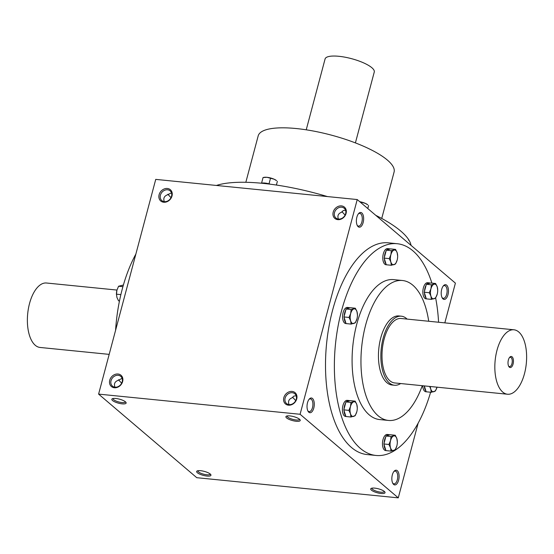 <?xml version="1.0" encoding="UTF-8"?>
<svg xmlns="http://www.w3.org/2000/svg" width="554" height="554" viewBox="0 0 554 554"><rect width="100%" height="100%" fill="white"/><g stroke="black" fill="none" stroke-linecap="round" stroke-linejoin="round"><path stroke-width="0.83" d="M171.477 192.847L167.481 194.807C164.171 196.088 163.111 198.367 164.309 201.649M167.848 194.253L171.013 197.681M113.064 398.52A6.399 1.78 -165.1 0 0 113.044 398.589A6.399 1.78 -165.1 0 0 113.653 399.676A6.399 1.78 -165.1 0 0 120.398 402.322A6.399 1.78 -165.1 0 0 125.412 401.879A6.399 1.78 -165.1 0 0 125.426 401.809M167.557 189.78A6.399 5.311 130.4 0 1 170.126 190.846A6.399 5.311 130.4 0 1 170.023 199.163A6.399 5.311 130.4 0 1 161.83 200.59A6.399 5.311 130.4 0 1 160.999 193.651A6.399 5.311 130.4 0 1 167.557 189.78M118.487 379.781L121.651 383.202M114.948 387.177C113.75 383.894 114.803 381.616 118.12 380.335L122.115 378.368M345.1 215.097L341.936 211.676M345.564 210.264L343.293 210.534L341.569 212.23C338.259 213.512 337.199 215.79 338.397 219.072M358.313 213.927A6.399 3.095 -84.3 0 1 359.781 213.38A6.399 3.095 -84.3 0 1 360.723 213.802A6.399 3.095 -84.3 0 1 362.081 221.074A6.399 3.095 -84.3 0 1 358.507 226.115A6.399 3.095 -84.3 0 1 357.178 225.284M361.845 212.965A7.403 3.58 -84.3 0 1 362.891 223.38A7.403 3.58 -84.3 0 1 357.434 225.776A7.403 3.58 -84.3 0 1 358.667 213.498A7.403 3.58 -84.3 0 1 361.845 212.965M295.739 400.625L292.574 397.197M296.203 395.791L293.932 396.062L292.207 397.751C288.89 399.032 287.838 401.311 289.036 404.593M308.952 399.455A6.399 3.095 -84.3 0 1 310.42 398.901A6.399 3.095 -84.3 0 1 311.362 399.33A6.399 3.095 -84.3 0 1 312.712 406.594A6.399 3.095 -84.3 0 1 309.146 411.636A6.399 3.095 -84.3 0 1 307.816 410.805M312.484 398.485A7.403 3.58 -84.3 0 1 313.529 408.907A7.403 3.58 -84.3 0 1 308.072 411.303A7.403 3.58 -84.3 0 1 309.305 399.019A7.403 3.58 -84.3 0 1 312.484 398.485M443.138 286.148A6.399 3.095 -84.3 0 1 444.599 285.594A6.399 3.095 -84.3 0 1 445.548 286.023A6.399 3.095 -84.3 0 1 446.898 293.288A6.399 3.095 -84.3 0 1 443.325 298.329A6.399 3.095 -84.3 0 1 442.002 297.498M446.663 285.178A7.403 3.58 -84.3 0 1 447.715 295.601A7.403 3.58 -84.3 0 1 442.258 297.997A7.403 3.58 -84.3 0 1 443.484 285.712A7.403 3.58 -84.3 0 1 446.663 285.178M393.776 471.669A6.399 3.095 -84.3 0 1 395.237 471.115A6.399 3.095 -84.3 0 1 396.179 471.544A6.399 3.095 -84.3 0 1 397.537 478.815A6.399 3.095 -84.3 0 1 393.963 483.857A6.399 3.095 -84.3 0 1 392.641 483.019M397.301 470.699A7.403 3.58 -84.3 0 1 398.347 481.121A7.403 3.58 -84.3 0 1 392.897 483.517A7.403 3.58 -84.3 0 1 394.123 471.232A7.403 3.58 -84.3 0 1 397.301 470.699M118.196 375.3A6.399 5.311 130.4 0 1 120.765 376.367A6.399 5.311 130.4 0 1 120.661 384.691A6.399 5.311 130.4 0 1 112.462 386.117A6.399 5.311 130.4 0 1 111.631 379.171A6.399 5.311 130.4 0 1 118.196 375.3M118.016 374.012A7.403 6.142 130.4 0 1 120.855 384.878A7.403 6.142 130.4 0 1 109.692 383.756A7.403 6.142 130.4 0 1 118.016 374.012M167.377 188.485A7.403 6.142 130.4 0 1 170.223 199.35A7.403 6.142 130.4 0 1 159.053 198.235A7.403 6.142 130.4 0 1 167.377 188.485M288.447 405.175A7.403 6.142 -49.6 0 0 296.771 395.424A7.403 6.142 -49.6 0 0 285.608 394.31A7.403 6.142 -49.6 0 0 288.447 405.175M289.119 404.607A6.399 5.311 -49.6 0 0 295.677 400.736A6.399 5.311 -49.6 0 0 294.853 393.79A6.399 5.311 -49.6 0 0 286.653 395.217A6.399 5.311 -49.6 0 0 286.55 403.534A6.399 5.311 -49.6 0 0 289.119 404.607M337.808 219.647A7.403 6.142 -49.6 0 0 346.139 209.904A7.403 6.142 -49.6 0 0 334.969 208.782A7.403 6.142 -49.6 0 0 337.808 219.647M338.48 219.079A6.399 5.311 -49.6 0 0 345.045 215.208A6.399 5.311 -49.6 0 0 344.214 208.269A6.399 5.311 -49.6 0 0 336.022 209.696A6.399 5.311 -49.6 0 0 335.918 218.013A6.399 5.311 -49.6 0 0 338.48 219.079M376.014 455.457L367.15 454.571A106.396 51.418 -84.3 0 1 351.465 447.48A106.396 51.418 -84.3 0 1 328.951 326.631A106.396 51.418 -84.3 0 1 388.34 242.832L397.204 243.718A106.396 51.418 95.7 0 0 337.815 327.518A106.396 51.418 95.7 0 0 360.329 448.366A106.396 51.418 95.7 0 0 376.014 455.457A106.396 51.418 95.7 0 0 430.603 392.232M300.095 414.274L398.264 497.859L196.774 477.693L98.605 394.109L300.095 414.274L357.226 199.551L455.395 283.129L444.827 322.871M418.138 423.159L398.264 497.859M98.605 394.109L155.736 179.385L357.226 199.551M197.356 472.735A7.403 2.057 -165.1 0 0 206.171 475.962A7.403 2.057 -165.1 0 0 210.797 474.633A7.403 2.057 -165.1 0 0 204.329 471.399A7.403 2.057 -165.1 0 0 197.106 470.983A7.403 2.057 -165.1 0 0 197.356 472.735M384.337 491.446A7.403 2.057 14.9 0 1 384.885 492.049A7.403 2.057 14.9 0 1 377.357 492.79A7.403 2.057 14.9 0 1 371.194 488.406A7.403 2.057 14.9 0 1 377.579 488.607A7.403 2.057 14.9 0 1 384.337 491.446A6.399 1.78 14.9 0 1 384.317 491.516A6.399 1.78 14.9 0 1 377.676 491.592A6.399 1.78 14.9 0 1 371.949 488.226A6.399 1.78 14.9 0 1 371.976 488.157M112.531 400.521A7.403 2.057 -165.1 0 0 121.347 403.748A7.403 2.057 -165.1 0 0 125.98 402.412A7.403 2.057 -165.1 0 0 119.505 399.178A7.403 2.057 -165.1 0 0 112.282 398.769A7.403 2.057 -165.1 0 0 112.531 400.521M299.513 419.233A7.403 2.057 14.9 0 1 300.067 419.835A7.403 2.057 14.9 0 1 292.54 420.576A7.403 2.057 14.9 0 1 286.37 416.192A7.403 2.057 14.9 0 1 292.754 416.393A7.403 2.057 14.9 0 1 299.513 419.233A6.399 1.78 14.9 0 1 299.499 419.302A6.399 1.78 14.9 0 1 292.858 419.378A6.399 1.78 14.9 0 1 287.131 416.012A6.399 1.78 14.9 0 1 287.152 415.943M135.862 254.085A106.396 51.418 95.7 0 0 115.585 330.274M428.713 321.258A70.316 33.981 95.7 0 0 402.474 280.511L393.61 279.625A70.316 33.981 95.7 0 0 354.359 335.004A70.316 33.981 95.7 0 0 369.241 414.87A70.316 33.981 95.7 0 0 379.608 419.558L388.472 420.444A70.316 33.981 95.7 0 0 422.266 385.702M438.574 322.248A106.396 51.418 95.7 0 0 435.645 297.983M431.905 283.136A106.396 51.418 95.7 0 0 397.204 243.718M402.474 280.511A70.316 33.981 95.7 0 0 363.23 335.89A70.316 33.981 95.7 0 0 378.105 415.756A70.316 33.981 95.7 0 0 388.472 420.444M394.441 385.245L392.024 385.002A34.694 16.765 -84.3 0 1 386.907 382.689A34.694 16.765 -84.3 0 1 379.566 343.279A34.694 16.765 -84.3 0 1 398.928 315.953L401.345 316.196A34.694 16.765 95.7 0 0 381.983 343.522A34.694 16.765 95.7 0 0 389.324 382.925A34.694 16.765 95.7 0 0 394.441 385.245A34.694 16.765 95.7 0 0 400.66 383.541M381.734 218.456L394.088 172.038A70.316 19.535 -165.1 0 0 331.16 135.079A70.316 19.535 -165.1 0 0 258.185 135.875L245.831 182.294M411.04 245.367A106.396 29.556 -165.1 0 0 375.764 215.326M327.379 196.559A106.396 29.556 -165.1 0 0 216.427 185.458M197.889 470.741A6.399 1.78 -165.1 0 0 197.861 470.81A6.399 1.78 -165.1 0 0 198.471 471.897A6.399 1.78 -165.1 0 0 205.215 474.543A6.399 1.78 -165.1 0 0 210.229 474.099A6.399 1.78 -165.1 0 0 210.243 474.023M306.23 129.816L325.087 58.946A25.442 7.07 14.9 0 1 345.024 57.194A25.442 7.07 14.9 0 1 371.838 67.706A25.442 7.07 14.9 0 1 374.262 72.034L355.405 142.904M261.509 183.222A8.095 2.251 14.9 0 1 261.55 183.208L263.053 177.543L266.945 177.301A7.403 2.057 14.9 0 1 274.098 179.198A7.403 2.057 14.9 0 1 276.536 180.632L274.098 179.198L266.945 177.301A7.403 2.057 14.9 0 0 264.154 177.335L263.053 177.543M261.62 182.945L262.485 183.028A8.095 2.251 14.9 0 1 268.198 183.603L269.86 184.046A8.095 2.251 14.9 0 1 270.449 184.219M261.55 183.208A8.095 2.251 14.9 0 1 262.485 183.028M268.198 183.603A8.095 2.251 14.9 0 1 269.86 184.046M276.411 185.05L277.235 181.871M276.377 185.043L277.367 181.338M269.064 183.686L270.504 178.291M359.761 201.704A7.403 2.057 14.9 0 1 365.315 203.373A7.403 2.057 14.9 0 1 367.759 204.807L365.315 203.373L359.865 201.794M367.808 208.56L368.458 206.046M367.78 208.533L368.583 205.513M361.527 203.207L361.72 202.466M408.513 240.152L408.644 239.612L408.513 240.152M430.313 386.505A7.403 3.58 95.7 0 0 430.763 389.033A7.403 3.58 95.7 0 0 433.907 391.706A7.403 3.58 95.7 0 0 437.037 387.177M422.709 385.743A8.095 3.913 95.7 0 0 424.662 391.207A8.095 3.913 95.7 0 0 425.86 391.747L431.234 392.294L430.763 389.033L429.606 386.436M424.316 385.909L426.164 391.789M431.234 392.294L435.43 390.999L437.058 387.094M424.322 385.916A8.095 3.913 95.7 0 0 425.922 391.013M435.617 283.503L430.548 282.997L426.351 284.292L431.421 284.798L435.617 283.503L437.231 286.882A7.403 3.58 95.7 0 0 434.094 284.209A7.403 3.58 95.7 0 0 430.936 288.821A7.403 3.58 95.7 0 0 430.922 296.106A7.403 3.58 95.7 0 0 434.066 298.786A7.403 3.58 95.7 0 0 437.224 294.167A7.403 3.58 95.7 0 0 437.265 293.994A7.403 3.58 95.7 0 0 437.695 289.68A7.403 3.58 95.7 0 0 437.231 286.882L437.702 290.144M426.351 284.292L424.239 292.221L426.324 298.862L431.393 299.375L430.922 296.106L429.308 292.734L430.936 288.821L431.421 284.798M430.063 283.149A8.095 3.913 95.7 0 0 429.246 282.879L427.633 282.713A8.095 3.913 95.7 0 0 423.111 289.091A8.095 3.913 95.7 0 0 424.828 298.287A8.095 3.913 95.7 0 0 426.019 298.828L426.324 298.855M431.393 299.375L435.589 298.08L437.224 294.167M424.239 292.221L429.308 292.734M424.482 292.997A8.095 3.913 95.7 0 0 426.081 298.094M426.109 285.213A8.095 3.913 95.7 0 0 424.489 291.3M429.246 282.879A8.095 3.913 95.7 0 0 426.836 284.14M395.563 249.404L390.494 248.891L386.297 250.186L391.359 250.692L395.563 249.404L397.176 252.783A7.403 3.58 95.7 0 0 394.039 250.103A7.403 3.58 95.7 0 0 390.882 254.722A7.403 3.58 95.7 0 0 390.868 262.007A7.403 3.58 95.7 0 0 394.012 264.68A7.403 3.58 95.7 0 0 397.17 260.068A7.403 3.58 95.7 0 0 397.211 259.888A7.403 3.58 95.7 0 0 397.64 255.574A7.403 3.58 95.7 0 0 397.176 252.783L397.647 256.045M386.297 250.186L384.185 258.122L386.27 264.764L391.339 265.269L390.868 262.007L389.254 258.628L390.882 254.722L391.359 250.692M390.009 249.044A8.095 3.913 95.7 0 0 389.192 248.774L387.578 248.614A8.095 3.913 95.7 0 0 383.056 254.985A8.095 3.913 95.7 0 0 384.774 264.182A8.095 3.913 95.7 0 0 385.965 264.722L386.27 264.757M391.339 265.269L395.535 263.981L397.17 260.068M384.185 258.122L389.254 258.628M384.428 258.891A8.095 3.913 95.7 0 0 386.027 263.988M386.048 251.107A8.095 3.913 95.7 0 0 384.434 257.201M389.192 248.774A8.095 3.913 95.7 0 0 386.782 250.034M355.343 308.225L350.28 307.712L346.084 309.007L351.146 309.513L355.343 308.225L356.963 311.597A7.403 3.58 95.7 0 0 353.819 308.924A7.403 3.58 95.7 0 0 350.668 313.536A7.403 3.58 95.7 0 0 350.654 320.828A7.403 3.58 95.7 0 0 353.798 323.501A7.403 3.58 95.7 0 0 356.949 318.889A7.403 3.58 95.7 0 0 356.998 318.709A7.403 3.58 95.7 0 0 357.427 314.395A7.403 3.58 95.7 0 0 356.963 311.597L357.434 314.866M346.084 309.007L343.972 316.943L346.056 323.584L351.125 324.09L350.654 320.828L349.034 317.449L350.668 313.536L351.146 309.513M349.789 307.865A8.095 3.913 95.7 0 0 348.972 307.595L347.365 307.435A8.095 3.913 95.7 0 0 342.843 313.806A8.095 3.913 95.7 0 0 344.553 323.003A8.095 3.913 95.7 0 0 345.751 323.543L346.056 323.571M351.125 324.09L355.322 322.795L356.949 318.889M343.972 316.943L349.034 317.449M344.214 317.712A8.095 3.913 95.7 0 0 345.814 322.809M345.834 309.928A8.095 3.913 95.7 0 0 344.214 316.015M348.972 307.595A8.095 3.913 95.7 0 0 346.569 308.855M355.183 401.144L350.121 400.639L345.925 401.927L350.987 402.439L355.183 401.144L356.804 404.524A7.403 3.58 95.7 0 0 353.66 401.851A7.403 3.58 95.7 0 0 350.509 406.463A7.403 3.58 95.7 0 0 350.495 413.748A7.403 3.58 95.7 0 0 353.639 416.421A7.403 3.58 95.7 0 0 356.79 411.809A7.403 3.58 95.7 0 0 356.838 411.636A7.403 3.58 95.7 0 0 357.268 407.322A7.403 3.58 95.7 0 0 356.804 404.524L357.268 407.786M345.925 401.927L343.812 409.863L345.897 416.504L350.959 417.01L350.495 413.748L348.875 410.369L350.509 406.463L350.987 402.439M349.629 400.784A8.095 3.913 95.7 0 0 348.812 400.514L347.199 400.355A8.095 3.913 95.7 0 0 342.684 406.733A8.095 3.913 95.7 0 0 344.394 415.922A8.095 3.913 95.7 0 0 345.592 416.463L345.89 416.497M350.959 417.01L355.162 415.722L356.79 411.809M343.812 409.863L348.875 410.369M344.055 410.639A8.095 3.913 95.7 0 0 345.654 415.735M345.675 402.855A8.095 3.913 95.7 0 0 344.055 408.942M348.812 400.514A8.095 3.913 95.7 0 0 346.409 401.782M395.237 435.243L390.175 434.738L385.979 436.033L391.041 436.538L395.237 435.243L396.858 438.623A7.403 3.58 95.7 0 0 393.714 435.95A7.403 3.58 95.7 0 0 390.563 440.562A7.403 3.58 95.7 0 0 390.549 447.854A7.403 3.58 95.7 0 0 393.693 450.527A7.403 3.58 95.7 0 0 396.844 445.915A7.403 3.58 95.7 0 0 396.893 445.735A7.403 3.58 95.7 0 0 397.322 441.42A7.403 3.58 95.7 0 0 396.858 438.623L397.322 441.891M385.979 436.033L383.867 443.969L385.951 450.61L391.013 451.115L390.549 447.854L388.929 444.474L390.563 440.562L391.041 436.538M389.684 434.89A8.095 3.913 95.7 0 0 388.866 434.62L387.253 434.454A8.095 3.913 95.7 0 0 382.738 440.832A8.095 3.913 95.7 0 0 384.448 450.028A8.095 3.913 95.7 0 0 385.646 450.568L385.944 450.596M391.013 451.115L395.217 449.82L396.844 445.915M383.867 443.969L388.929 444.474M384.109 444.737A8.095 3.913 95.7 0 0 385.709 449.834M385.729 436.954A8.095 3.913 95.7 0 0 384.109 443.041M388.866 434.62A8.095 3.913 95.7 0 0 386.463 435.88M123.397 285.012L118.57 286.238L116.942 290.151A7.403 3.58 -84.3 0 0 116.894 290.324L116.465 294.638A7.403 3.58 -84.3 0 1 116.894 290.324L116.894 290.324M120.869 294.617L116.458 294.174L116.929 297.436L118.549 300.815L119.491 300.912M122.919 286.674L118.57 286.238M508.572 366.028A4.674 2.258 95.7 0 0 508.807 366.277A4.674 2.258 95.7 0 0 509.5 366.589A4.674 2.258 95.7 0 0 512.215 362.157A4.674 2.258 95.7 0 0 510.428 357.282A4.674 2.258 95.7 0 0 509.41 357.649M502.727 392.073A32.381 15.651 95.7 0 0 507.506 394.233A32.381 15.651 95.7 0 0 526.3 363.569A32.381 15.651 95.7 0 0 513.953 329.789A32.381 15.651 95.7 0 0 495.878 355.294A32.381 15.651 95.7 0 0 502.727 392.073M513.953 329.789L401.117 318.495A32.381 15.651 95.7 0 0 383.043 343.999A32.381 15.651 95.7 0 0 389.898 380.778A32.381 15.651 95.7 0 0 394.67 382.939L507.506 394.233M509.355 367.164A5.554 2.68 95.7 0 0 513.447 361.554A5.554 2.68 95.7 0 0 509.715 357.254A5.554 2.68 95.7 0 0 508.794 366.471A5.554 2.68 95.7 0 0 509.355 367.164M407.107 319.097A34.694 16.765 95.7 0 0 401.345 316.196M109.173 354.373L40.047 347.455A32.381 15.651 -84.3 0 1 27.7 313.675A32.381 15.651 -84.3 0 1 46.494 283.011L116.963 290.061"/></g></svg>
